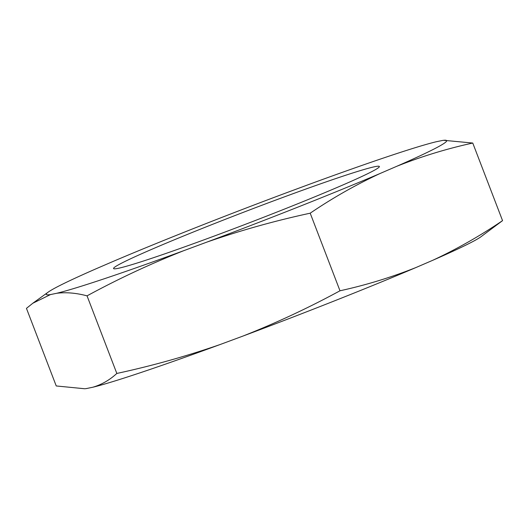 <?xml version="1.0" encoding="UTF-8"?>
<svg xmlns="http://www.w3.org/2000/svg" width="529" height="529" viewBox="0 0 529 529"><rect width="100%" height="100%" fill="white"/><g stroke="black" fill="none" stroke-linecap="round" stroke-linejoin="round"><path stroke-width="0.79" d="M396.697 166.324A214.443 8.98 -21 0 0 443.692 140.304A214.443 8.98 -21 0 0 442.442 140.469L436.213 141.759A214.443 8.98 -21 0 0 308.923 184.456L285.984 192.953A214.443 8.98 -21 0 0 193.898 228.376A214.443 8.98 -21 0 0 112.948 261.505L96.238 268.712A214.443 8.98 -21 0 0 48.232 292.107A214.443 8.98 -21 0 0 50.493 294.567L56.722 293.278C66.092 292.101 76.202 292.96 87.04 295.85C118.43 278.79 150.758 263.707 184.013 250.581L206.951 242.084C240.741 230.373 275.159 220.738 310.199 213.187C332.569 197.991 355.832 184.773 379.987 173.538L396.697 166.324C421.388 156.491 446.74 148.728 472.761 143.042L502.55 220.639C480.18 235.828 456.917 249.047 432.762 260.288A214.443 8.98 -21 0 0 480.768 236.893L502.55 220.639M281.362 210.311A142.367 5.964 159 0 1 113.761 268.725A142.367 5.964 159 0 1 211.567 224.726A142.367 5.964 159 0 1 379.346 166.78A142.367 5.964 159 0 1 281.362 210.311M416.052 267.495C391.361 277.335 366.008 285.098 339.988 290.785C308.592 307.838 276.27 322.928 243.016 336.047A214.443 8.98 -21 0 0 335.102 300.624A214.443 8.98 -21 0 0 416.052 267.495L432.762 260.288M86.558 388.531L85.308 388.696A214.443 8.98 -21 0 0 86.558 388.531L92.787 387.241A214.443 8.98 -21 0 0 220.077 344.544L243.016 336.047M84.752 388.755L56.239 385.958L26.45 308.361L32.798 303.256L50.493 294.567M220.077 344.544C186.287 356.262 151.869 365.896 116.83 373.448C109.635 380.06 101.621 384.656 92.787 387.241M472.761 143.042L443.692 140.304M116.83 373.448L87.04 295.85M339.988 290.785L310.199 213.187M56.722 293.278A214.443 8.98 -21 0 0 184.013 250.581M206.951 242.084A214.443 8.98 -21 0 0 379.987 173.538M48.232 292.107L32.791 303.249"/></g></svg>
